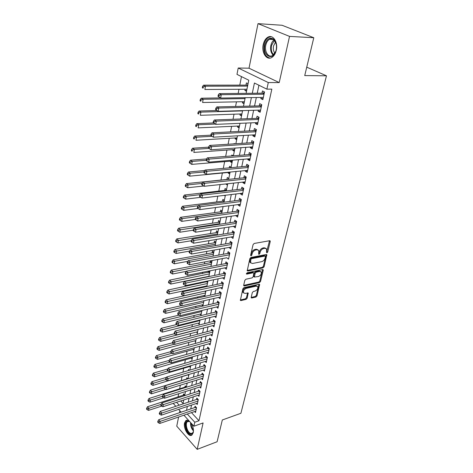 <?xml version="1.0" encoding="UTF-8"?>
<svg xmlns="http://www.w3.org/2000/svg" width="473" height="473" viewBox="0 0 473 473"><rect width="100%" height="100%" fill="white"/><g stroke="black" fill="none" stroke-linecap="round" stroke-linejoin="round"><path stroke-width="0.71" d="M266.92 252.866L267.671 252.068L270.225 241.579L270.166 240.946L269.622 240.727L254.184 243.465L253.079 244.636L250.613 255.308L251.057 255.887L251.825 255.077L252.144 253.705C252.765 251.737 253.936 250.501 255.657 249.992L256.951 249.756L258.772 250.471L258.66 254.208L259.056 254.362L259.819 253.558L260.144 252.198C260.765 250.247 261.924 249.023 263.621 248.52L264.892 248.29L266.654 248.981L266.5 252.292L266.92 252.866M266.524 252.186L269.527 240.745M250.631 255.225L251.429 253.167L252.144 253.705M258.648 253.694L259.423 251.671L260.144 252.198M188.887 420.68L185.913 420.479L184.559 422.933C183.163 428.408 188.786 437.708 191.943 435.024L193.274 432.641C193.764 429.632 193.114 426.54 191.323 423.365M276.291 50.256C278.266 42.221 272.886 34.038 267.83 37.225C265.56 38.597 264.023 41.056 263.219 44.61C261.338 52.58 266.636 60.686 271.75 57.475C273.95 56.145 275.463 53.739 276.291 50.256M251.198 297.275L251.24 297.807L251.807 298.002L255.97 297.014L257.016 295.903L259.624 284.433L259.074 284.238L243.956 287.619L242.88 288.761L240.361 300.373L240.952 300.574L246.096 299.356L247.154 298.232L248.219 293L245.091 293.39L243.524 292.834C243.128 290.871 244.038 289.381 246.262 288.359L256.206 286.118L257.702 286.644C258.104 288.589 257.206 290.073 255.006 291.102L253.368 291.48L252.316 292.598L251.198 297.275M191.482 412.616L198.979 420.745L194.77 422.229L193.912 426.214L183.914 415.199M313.788 37.734L289.535 36.397L258.01 23.65L282.062 25.27L313.788 37.734L304.73 75.585L326.476 75.798L240.911 413.272L222.322 419.977L217.113 441.741L197.194 449.35L203.1 422.939L193.912 426.214M258.01 23.65L249.017 68.201L279.212 82.58L289.535 36.397M279.212 82.58L268.292 82.562L266.867 89.161L254.427 83.012L252.298 93.276M198.979 420.745L271.845 89.131L266.867 89.161M263.041 267.86L264.105 266.731L266.831 254.716L266.281 254.504L250.944 257.454L249.845 258.613L247.219 270.787L247.805 271.005L263.041 267.86L262.338 267.322L263.402 266.198L266.198 254.521M263.236 270.32L260.522 281.476L259.47 282.6L244.34 285.958L243.755 285.745L243.701 285.195L244.819 280.365L245.901 279.224L252.121 277.882L253.191 276.746L253.9 272.968L253.327 272.755L246.835 274.115L246.427 273.962L247.154 272.761L262.633 269.533L263.189 269.74L263.236 270.32L262.533 269.781L259.825 280.932L260.522 281.476M178.599 417.015L176.754 426.173L197.194 449.35M184.748 395.144L183.559 393.879L183.282 395.274M186.38 387.103L185.185 385.844L184.902 387.263M187.893 378.808L186.829 377.708L186.539 379.139M189.301 370.27L188.496 369.454L188.272 370.578M190.714 361.62L190.187 361.094L190.045 361.81M206.323 281.281L206.163 282.068M208.374 271.13L208.102 272.478M211.786 262.143L210.414 261.025L210.065 262.746M172.184 261.273L172.006 262.302L172.651 262.864L172.828 261.829L172.184 261.273L173.112 259.854L212.785 252.736L213.802 252.227L212.412 251.122L212.064 252.866M215.848 242.164L214.446 241.076L214.086 242.844M217.923 231.947L216.51 230.877L216.143 232.675M220.034 221.583L218.597 220.524L218.23 222.345M222.174 211.053L220.725 210.012L220.353 211.863M224.344 200.369L222.884 199.346L222.499 201.22M226.555 189.513L225.071 188.508L224.687 190.418M225.993 183.932L227.684 183.938M228.796 178.492L227.294 177.505L226.904 179.444M228.311 172.468L228.193 173.053L229.931 172.887M231.072 167.3L229.553 166.325L229.245 167.844M230.599 161.145L230.469 161.807L232.213 161.66M233.213 155.824L231.847 154.973L231.652 155.942M232.929 149.639L232.775 150.384L234.537 150.254M234.779 143.804L234.182 143.443L234.1 143.845M235.288 137.95L235.122 138.778L236.89 138.672M237.688 126.072L237.505 126.983L239.285 126.9M240.13 113.999L239.929 114.998L241.715 114.939M242.608 101.73L242.389 102.818L244.186 102.777M261.066 97.45L260.818 98.597L262.864 99.649L264.519 91.963L262.456 90.934L261.977 93.175M258.347 110.156L258.122 111.208L260.144 112.284L261.77 104.728L259.736 103.67L259.263 105.875M255.674 122.649L255.473 123.607L257.466 124.712L259.068 117.28L257.058 116.192L256.591 118.362M253.049 134.935L252.866 135.798L254.835 136.934L256.407 129.62L254.427 128.508L253.966 130.643M250.465 147.02L250.3 147.795L252.245 148.954L253.794 141.764L251.831 140.623L251.388 142.722M247.923 158.904L247.775 159.596L249.703 160.779L251.222 153.707L249.289 152.537L248.845 154.606M245.428 170.599L245.298 171.208L247.196 172.409L248.697 165.455L246.782 164.261L246.344 166.295M242.962 182.105L242.85 182.631L244.73 183.861L246.208 177.014L244.316 175.796L243.885 177.801M240.544 193.427L240.45 193.877L242.306 195.124L243.755 188.39L241.886 187.148L241.466 189.117M238.161 204.573L238.085 204.945L239.917 206.216L241.348 199.582L239.498 198.323L239.084 200.262M235.814 215.546L237.57 217.131L238.971 210.603L237.144 209.326L236.737 211.23M233.508 226.342L235.252 227.88L236.636 221.453L234.833 220.152L234.431 222.032M231.232 236.973L232.976 238.463L234.336 232.131L232.55 230.812L232.154 232.663M228.997 247.444L230.735 248.881L232.077 242.649L230.31 241.313L229.919 243.134M226.792 257.755L228.524 259.145L229.843 253.008L228.098 251.654L227.714 253.445M224.669 267.901L226.348 269.255L227.649 263.207L225.923 261.835L225.544 263.603M222.6 277.893L224.202 279.212L225.485 273.252L223.776 271.869L223.404 273.607M220.554 287.732L222.091 289.021L223.357 283.15L221.66 281.748L221.293 283.463M218.538 297.422L220.01 298.688L221.252 292.905L219.578 291.486L219.218 293.177M216.545 306.977L217.958 308.213L219.188 302.513L217.527 301.082L217.172 302.744M214.582 316.39L215.936 317.596L217.148 311.985L215.511 310.536L215.156 312.174M212.643 325.666L213.944 326.849L215.138 321.315L213.518 319.854L213.169 321.474M210.727 334.807L211.981 335.972L213.157 330.515L211.549 329.042L211.212 330.633M208.841 343.824L210.047 344.959L211.206 339.584L209.616 338.094L209.279 339.667M206.979 352.71L208.138 353.828L209.279 348.524L207.706 347.022L207.375 348.571M205.134 361.467L206.258 362.566L207.381 357.334L205.826 355.826L205.501 357.357M203.319 370.105L204.401 371.187L205.513 366.025L203.969 364.506L203.65 366.013M201.528 378.625L202.568 379.683L203.668 374.598L202.137 373.067L201.823 374.557M199.754 387.032L200.765 388.067L201.847 383.053L200.333 381.51L200.02 382.976M198.01 395.316L198.985 396.339L200.049 391.39L198.554 389.841L198.246 391.283M196.283 403.493L197.229 404.498L198.282 399.614L196.798 398.053L196.49 399.484M258.92 85.229L257.235 93.222M256.331 97.521L254.551 105.987M253.64 110.292L251.902 118.54M250.997 122.85L249.306 130.885M248.396 135.195L246.746 143.023M245.836 147.34L244.234 154.961M243.323 159.283L241.756 166.709M240.846 171.037L239.32 178.268M238.41 182.596L236.926 189.643M236.015 193.971L234.567 200.836M233.656 205.17L232.249 211.857M231.332 216.185L229.961 222.7M229.05 227.034L227.714 233.378M226.798 237.712L225.497 243.897M224.586 248.224L223.315 254.249M222.405 258.577L221.169 264.448M220.258 268.776L219.052 274.494M218.142 278.816L216.965 284.391M216.055 288.713L214.913 294.141M214.003 298.457L212.891 303.749M211.981 308.065L210.893 313.215M209.988 317.525L208.93 322.545M208.019 326.849L206.991 331.739M206.086 336.043L205.081 340.802M204.176 345.107L203.201 349.742M202.296 354.035L201.344 358.552M200.44 362.844L199.511 367.243M198.613 371.524L197.708 375.81M196.809 380.085L195.928 384.259M195.03 388.534L194.172 392.596M193.274 396.859L192.44 400.814M191.541 405.077L190.731 408.926M194.58 411.557L195.497 412.545L196.531 407.726L195.065 406.159L194.764 407.566M241.472 76.602L239.787 85.116M238.96 89.291L238.144 93.423M236.476 101.849L235.56 106.455M234.029 114.2L233.023 119.267M231.622 126.35L230.534 131.855M229.257 138.305L228.081 144.235M226.928 150.065L225.668 156.409M224.634 161.642L223.297 168.382M222.375 173.035L220.986 180.053M220.093 184.571L218.798 191.092M217.799 196.153L216.646 201.959M215.54 207.552L214.529 212.661M213.317 218.768L212.442 223.203M211.135 229.801L210.384 233.585M208.983 240.668L208.357 243.814M206.867 251.358L206.364 253.889M204.779 261.882L204.395 263.816M202.728 272.247L202.462 273.601M200.706 282.446L200.552 283.244M199.724 287.424L199.588 288.104M197.838 296.926L197.625 298.008M195.988 306.285L195.692 307.763M194.161 315.515L193.788 317.371M192.357 324.614L191.914 326.837M190.578 333.589L190.069 336.167M188.828 342.434L188.248 345.361M187.101 351.161L186.451 354.425M185.392 359.764L184.683 363.353M183.713 368.248L182.939 372.162M182.058 376.62L181.236 380.759M180.361 385.176L179.622 388.912M178.67 393.725L178.025 396.959M180.721 400.95L183.051 403.475M248.059 83.727L246.415 82.905L245.972 85.11M245.132 89.255L244.896 90.432L246.528 91.271M242.389 102.818L244.003 103.676M239.929 114.998L241.526 115.879M237.505 126.983L239.084 127.887M235.122 138.778L236.683 139.701M232.775 150.384L234.318 151.33M230.469 161.807L231.989 162.771M228.193 173.053L229.701 174.04M225.958 184.127L227.442 185.126M224.261 195.379L225.225 196.047M208.764 271.053L209.799 271.91M207.298 281.074L207.842 281.541M205.459 286.2L206.062 286.721M203.603 295.643L204.537 296.459M201.77 304.943L202.882 305.936M199.961 314.113L201.025 315.083M198.175 323.16L199.192 324.1M196.413 332.076L197.383 332.992M194.669 340.867L195.597 341.766M192.949 349.541L193.841 350.41M191.252 358.096L192.109 358.942M189.578 366.534L190.394 367.361M187.923 374.858L188.709 375.663M186.486 383.278L187.042 383.857M326.476 75.798L306.746 67.172M179.87 410.735L179.468 412.728M246.108 93.341L248.774 80.215L236.979 74.379L238.221 68.011L268.292 82.562M249.017 68.201L238.221 68.011M181.159 412.16L178.634 409.382M175.832 406.289L173.207 403.398M187.296 414.046L194.77 422.229M251.4 97.592L249.638 106.112M248.739 110.434L247.018 118.729M246.12 123.057L244.446 131.133M243.548 135.473L241.916 143.337M241.017 147.677L239.427 155.339M238.522 159.679L236.979 167.146M236.074 171.492L234.567 178.759M233.668 183.104L232.196 190.187M231.297 194.539L229.866 201.433M228.962 205.785L227.572 212.501M226.668 216.853L225.308 223.398M224.409 227.75L223.085 234.123M222.186 238.475L220.897 244.689M219.992 249.035L218.739 255.089M217.834 259.435L216.616 265.329M215.712 269.675L214.523 275.416M213.619 279.762L212.46 285.355M211.561 289.695L210.432 295.14M209.533 299.48L208.427 304.789M207.529 309.123L206.459 314.291M205.56 318.619L204.519 323.656M203.621 327.984L202.604 332.886M201.705 337.208L200.718 341.985M199.819 346.301L198.855 350.954M197.962 355.264L197.022 359.799M196.129 364.104L195.213 368.52M194.32 372.819L193.427 377.117M192.541 381.409L191.671 385.596M190.785 389.882L189.939 393.956M189.052 398.236L188.224 402.204M187.338 406.478L186.539 410.345M182.956 403.942L183.766 399.957M184.641 395.659L185.475 391.567M186.35 387.263L187.202 383.059M188.083 378.749L188.958 374.433M189.833 370.117L190.737 365.682M191.618 361.354L192.541 356.802M193.422 352.474L194.373 347.797M195.254 343.463L196.23 338.662M197.111 334.322L198.116 329.397M198.997 325.052L200.026 319.99M200.913 315.639L201.965 310.442M202.852 306.09L203.934 300.757M204.821 296.4L205.938 290.919M206.825 286.561L207.966 280.938M208.853 276.569L210.03 270.798M210.917 266.429L212.117 260.505M213.01 256.135L214.245 250.051M215.132 245.682L216.403 239.433M217.29 235.057L218.597 228.648M219.484 224.273L220.826 217.692M221.713 213.317L223.09 206.559M223.977 202.184L225.39 195.243M226.277 190.867L227.726 183.749M228.613 179.373L230.103 172.06M230.99 167.684L232.515 160.176M233.408 155.806L234.975 148.096M235.861 143.733L237.47 135.816M238.357 131.453L240.012 123.323M240.899 118.965L242.596 110.617M243.477 106.259L245.221 97.686M176.559 402.304L179.19 405.184M244.896 90.432L246.699 90.42M260.818 98.597L263.094 98.561M258.122 111.208L260.387 111.137M255.473 123.607L257.726 123.506M252.866 135.798L255.107 135.668M250.3 147.795L252.529 147.635M247.775 159.596L249.998 159.413M245.298 171.208L247.503 170.995M242.85 182.631L245.049 182.395M240.45 193.877L242.631 193.617M238.085 204.945L240.254 204.655M235.755 215.842L237.913 215.528M233.461 226.567L235.607 226.236M231.202 237.133L233.337 236.778M228.979 247.533L231.102 247.16M226.786 257.779L189.46 264.756L189.957 262.101L229.458 254.799M265.856 248.331L264.171 247.763L264.892 248.29M259.423 251.671C260.044 249.714 261.202 248.491 262.899 247.994L264.171 247.763M257.962 249.809L256.23 249.224L256.951 249.756M251.429 253.167C252.044 251.198 253.215 249.963 254.941 249.46L256.23 249.224M247.137 270.45L262.338 267.322M265.448 256.62L265.028 256.053L251.577 258.654L250.808 259.464L250.649 262.787L252.499 263.496L261.675 261.67C263.343 261.161 264.49 259.949 265.105 258.033L265.448 256.62M265.217 256.053L264.312 255.521L265.028 256.053M250.72 262.899L249.939 262.243L249.768 260.357L250.099 258.926L250.861 258.116L264.312 255.521M243.678 285.39L258.772 282.05L259.825 280.932M253.634 272.761L252.629 272.212L246.403 273.512M258.483 276.516C260.712 275.487 261.616 273.968 261.197 271.969L259.707 271.419L256.2 272.152L255.13 273.288L254.415 277.06L258.483 276.516M260.487 271.425L259.003 270.881L259.707 271.419M253.977 276.717L253.67 275.948L254.427 272.744L255.497 271.608L259.003 270.881M257.046 286.124L255.515 285.568L256.206 286.118M243.518 292.817L242.838 292.273C242.436 290.31 243.347 288.82 245.576 287.797L255.515 285.568M240.296 300.006L245.416 298.794L246.474 297.671L247.604 292.811M251.175 297.434L255.29 296.459L256.331 295.347L259.003 284.249M247.87 84.673L246.752 85.11L203.544 85.164L205.459 86.198L204.886 89.486L246.941 89.243M247.58 86.098L205.459 86.198L203.313 86.878L202.545 86.464L202.32 87.777L203.083 88.197L203.313 86.878M203.083 88.197L202.32 87.777M202.545 86.464L203.544 85.164M264.111 93.843L262.763 93.169L219.247 93.619L221.263 94.701L264.035 94.21M219.064 95.398L221.263 94.701L220.637 98.059L218.006 96.309L218.816 96.746L219.064 95.398L218.254 94.967L218.006 96.309M263.343 97.414L220.637 98.059L218.816 96.746M262.763 93.169L264.407 92.472M219.247 93.619L218.254 94.967M264.874 45.018C266.778 38.804 269.722 36.87 273.713 39.224C276.149 41.742 276.971 45.296 276.185 49.902L275.954 50.812C273.087 61.591 262.29 55.702 264.874 45.018M276.208 43.93L273.962 39.862C272.549 38.68 271.053 38.496 269.468 39.324C267.653 40.418 266.423 42.381 265.779 45.219C264.253 51.598 268.51 58.09 272.608 55.524L275.771 51.391M274.902 53.195C273.459 51.321 273.004 48.914 273.536 45.982L275.552 42.056M271.2 36.705L268.634 37.332C266.376 38.691 264.85 41.139 264.046 44.663C263.154 52.361 265.14 56.837 269.994 58.09M193.457 430.891L193.274 431.985C192.765 433.7 191.831 434.391 190.471 434.06C185.641 432.943 183.69 419.38 188.597 420.97L189.555 421.419M189.691 421.561L187.55 421.555C184.712 423.229 187.296 432.683 190.808 433.434L192.387 433.197L193.327 431.76M186.936 420.095L186.581 420.302C183.063 422.377 186.261 434.078 190.613 435.03L191.872 435.077M220.388 97.923L201.267 98.207L203.165 99.271L202.598 102.505L244.405 101.695M245.038 98.603L203.165 99.271L201.037 99.945L200.28 99.519L200.055 100.814L200.812 101.24L201.037 99.945M200.812 101.24L200.055 100.814M200.28 99.519L201.267 98.207M216.746 110.528L199.032 111.031L200.907 112.125L200.351 115.306L241.916 113.94M242.537 110.895L200.907 112.125L198.796 112.793L198.051 112.355L197.826 113.626L198.577 114.064L198.796 112.793M198.577 114.064L197.826 113.626M198.051 112.355L199.032 111.031M213.471 122.95L196.839 123.642L198.69 124.766L198.14 127.887L239.468 125.989M215.191 124.056L198.69 124.766L196.597 125.422L195.857 124.973L195.639 126.22L196.378 126.675L196.597 125.422M196.378 126.675L195.639 126.22M195.857 124.973L196.839 123.642M210.816 135.16L194.681 136.035L196.508 137.188L195.97 140.262L237.056 137.844M211.934 136.33L196.508 137.188L194.433 137.838L193.705 137.377L193.492 138.607L194.22 139.068L194.433 137.838M194.22 139.068L193.492 138.607M193.705 137.377L194.681 136.035M261.374 106.555L260.044 105.857L216.782 106.916L218.774 108.033L261.291 106.939M216.587 108.725L218.774 108.033L218.159 111.326L215.552 109.594L216.344 110.043L216.587 108.725L215.794 108.276L215.552 109.594M260.617 110.091L218.159 111.326L216.344 110.043M260.044 105.857L261.675 105.148M216.782 106.916L215.794 108.276M258.684 119.048L257.371 118.333L214.358 119.976L216.321 121.129L258.595 119.456M214.157 121.809L216.321 121.129L215.718 124.369L213.134 122.643L213.92 123.11L214.157 121.809L213.37 121.348L213.134 122.643M257.933 122.548L215.718 124.369L213.92 123.11M257.371 118.333L258.997 117.611M214.358 119.976L213.37 121.348M256.041 131.334L254.74 130.601L211.975 132.818L213.914 133.995L255.946 131.76M211.774 134.675L213.914 133.995L213.323 137.182L210.757 135.473L211.537 135.946L211.774 134.675L210.993 134.202L210.757 135.473M255.29 134.805L213.323 137.182L211.537 135.946M254.74 130.601L256.354 129.874M211.975 132.818L210.993 134.202M253.439 143.42L252.156 142.669L209.634 145.436L211.549 146.648L253.345 143.869M209.427 147.316L211.549 146.648L210.964 149.775L208.427 148.079L209.19 148.563L209.427 147.316L208.658 146.831L208.427 148.079M252.694 146.861L210.964 149.775L209.19 148.563M252.156 142.669L253.759 141.935M209.634 145.436L208.658 146.831M208.599 147.156L192.552 148.226L194.362 149.403L193.835 152.424L234.685 149.515M208.865 148.416L194.362 149.403L192.304 150.053L191.583 149.58L191.376 150.786L192.097 151.259L192.304 150.053M192.097 151.259L191.376 150.786M191.583 149.58L192.552 148.226M250.879 155.31L249.614 154.541L207.328 157.84L209.226 159.076L250.779 155.777M207.115 159.738L209.226 159.076L208.652 162.15L206.133 160.471L206.89 160.968L207.115 159.738L206.358 159.241L206.133 160.471M250.146 158.721L208.652 162.15L206.89 160.968M249.614 154.541L251.204 153.802M207.328 157.84L206.358 159.241M206.565 158.94L190.465 160.217L192.257 161.417L191.731 164.391L232.349 160.997M206.163 160.3L192.257 161.417L190.217 162.062L189.502 161.577L189.295 162.765L190.004 163.25L190.217 162.062M191.731 164.391L190.004 163.25M189.502 161.577L190.465 160.217M248.36 167.004L247.107 166.224L205.063 170.038L206.938 171.297L248.254 167.489M204.85 171.953L204.1 171.445L203.875 172.657L204.626 173.165L204.85 171.953L206.938 171.297L206.376 174.324L247.633 170.386M247.107 166.224L248.692 165.473M205.063 170.038L204.1 171.445M204.626 173.165L206.376 174.324M204.732 170.522L188.414 172.012L190.181 173.236L189.667 176.163L230.055 172.302M204.005 171.959L190.181 173.236L188.153 173.869L187.45 173.378L187.249 174.549L187.952 175.04L188.153 173.869M189.667 176.163L187.952 175.04M187.45 173.378L188.414 172.012M245.883 178.516L244.642 177.718L202.84 182.028L204.691 183.317L245.777 179.019M202.621 183.962L201.882 183.447L201.658 184.636L202.397 185.156L202.621 183.962L204.691 183.317L204.135 186.285L245.162 181.869M244.642 177.718L246.167 176.985M202.84 182.028L201.882 183.447L188.136 184.866L187.633 187.74L203.715 186.013M202.397 185.156L204.135 186.285M228.713 178.883L227.655 179.362L186.392 183.613L188.136 184.866L186.131 185.493L185.434 184.99L185.233 186.137L185.93 186.64L186.131 185.493M187.633 187.74L185.93 186.64M185.434 184.99L186.392 183.613M243.441 189.844L242.217 189.034L200.653 193.824L202.479 195.13L243.335 190.359M200.428 195.775L199.695 195.248L199.482 196.419L200.209 196.945L200.428 195.775L202.479 195.13L201.936 198.057L242.726 193.167M242.217 189.034L243.666 188.331M200.653 193.824L199.695 195.248M200.209 196.945L201.936 198.057M226.484 189.844L225.432 190.329L184.405 195.03L186.131 196.301L185.635 199.133L200.806 197.33M200.073 194.687L186.131 196.301L184.139 196.922L183.447 196.413L183.252 197.548L183.944 198.057L184.139 196.922M185.635 199.133L183.944 198.057M183.447 196.413L184.405 195.03M241.041 200.995L239.835 200.168L198.5 205.418L200.31 206.754L240.928 201.522M198.27 207.387L197.548 206.855L197.336 208.002L198.057 208.54L198.27 207.387L200.31 206.754L199.772 209.628L240.331 204.289M239.835 200.168L241.212 199.494M198.5 205.418L197.548 206.855M198.057 208.54L199.772 209.628M224.291 200.635L223.244 201.131L182.448 206.263L184.151 207.558L183.666 210.343L197.98 208.481M198.276 205.761L184.151 207.558L182.182 208.173L181.496 207.653L181.301 208.77L181.987 209.291L182.182 208.173M183.666 210.343L181.987 209.291M181.496 207.653L182.448 206.263M238.682 211.969L237.487 211.129L196.384 216.829L198.169 218.183L238.563 212.513M196.147 218.816L195.438 218.272L195.225 219.401L195.94 219.945L196.147 218.816L198.169 218.183L197.643 221.015L237.978 215.233M237.487 211.129L238.794 210.479M196.384 216.829L195.438 218.272M195.94 219.945L197.643 221.015M222.133 211.265L221.086 211.762L180.52 217.32L182.206 218.638L181.727 221.376L195.302 219.46M221.748 213.157L182.206 218.638L180.248 219.247L179.574 218.715L179.385 219.815L180.059 220.341L180.248 219.247M181.727 221.376L180.059 220.341M179.574 218.715L180.52 217.32M236.352 222.771L235.17 221.92L194.302 228.057L196.064 229.429L236.234 223.333M194.06 230.055L193.356 229.5L193.15 230.617L193.853 231.167L194.06 230.055L196.064 229.429L195.544 232.213L235.655 226.011M235.17 221.92L236.417 221.293M194.302 228.057L193.356 229.5M193.853 231.167L195.544 232.213M220.004 221.736L218.964 222.239L178.623 228.205L180.296 229.541L179.817 232.237L193.226 230.197M219.608 223.664L178.351 230.144L177.682 229.606L177.499 230.688L178.161 231.226L178.351 230.144M179.817 232.237L178.161 231.226M177.682 229.606L178.623 228.205M234.064 233.408L232.893 232.545L192.251 239.102L193.995 240.497L233.94 233.981M192.008 241.112L191.311 240.55L191.11 241.65L191.807 242.211L192.008 241.112L193.995 240.497L193.487 243.234L233.372 236.618M232.893 232.545L234.082 231.941M192.251 239.102L191.311 240.55M191.807 242.211L193.487 243.234M217.905 232.048L216.876 232.556L176.76 238.918L178.41 240.272L177.943 242.927L191.275 240.757M217.509 234.011L176.482 240.869L175.82 240.325L175.637 241.39L176.299 241.934L176.482 240.869M177.943 242.927L176.299 241.934M175.82 240.325L176.76 238.918M231.811 243.885L230.653 243.004L190.235 249.969L191.961 251.388L231.681 244.47M189.986 251.997L189.301 251.429L189.099 252.505L189.791 253.073L189.986 251.997L191.961 251.388L191.459 254.078L231.126 247.072M230.653 243.004L231.788 242.43M190.235 249.969L189.301 251.429M189.791 253.073L191.459 254.078M215.842 242.211L214.813 242.72L174.921 249.466L176.553 250.838L176.092 253.457L189.484 251.133M215.434 244.198L174.643 251.429L173.987 250.879L173.81 251.926L174.46 252.476L174.643 251.429M176.092 253.457L174.46 252.476M173.987 250.879L174.921 249.466M188 262.704L187.32 262.131L187.119 263.189L187.805 263.768L188 262.704L189.957 262.101L188.248 260.664L228.447 253.309L229.523 252.759M188.248 260.664L187.32 262.131M187.805 263.768L189.46 264.756M213.394 254.243L174.726 261.244L174.277 263.822L187.822 261.333M173.112 259.854L174.726 261.244L172.828 261.829M174.277 263.822L172.651 262.864M227.401 264.36L226.271 263.461L186.297 271.195L187.982 272.649L227.265 264.975M186.043 273.246L185.369 272.667L185.174 273.707L185.848 274.293L186.043 273.246L187.982 272.649L187.497 275.262L226.727 267.493M226.271 263.461L227.3 262.929M186.297 271.195L185.369 272.667M185.848 274.293L187.497 275.262M211.756 262.113L210.787 262.61L171.327 270.083L172.929 271.49L172.485 274.027L186.185 271.372M211.384 264.141L171.043 272.07L170.404 271.508L170.233 272.519L170.871 273.087L171.043 272.07M172.485 274.027L170.871 273.087M170.404 271.508L171.327 270.083M225.243 274.37L224.125 273.459L184.369 281.559L186.043 283.031L225.113 274.996M184.115 283.623L183.447 283.037L183.258 284.066L183.926 284.651L184.115 283.623L186.043 283.031L185.558 285.603L224.574 277.48M224.125 273.459L225.107 272.945M184.369 281.559L183.447 283.037M183.926 284.651L185.558 285.603M209.74 271.863L169.576 280.152L171.155 281.577L170.718 284.078L208.906 276.303M209.397 273.891L169.287 282.156L168.654 281.583L168.483 282.582L169.115 283.156L169.287 282.156M170.718 284.078L169.115 283.156M168.654 281.583L169.576 280.152M223.12 284.232L222.014 283.309L182.477 291.764L184.127 293.254L222.984 284.87M182.217 293.839L181.561 293.248L181.372 294.259L182.034 294.856L182.217 293.839L184.127 293.254L183.654 295.785L222.458 287.312M222.014 283.309L222.954 282.819M182.477 291.764L181.561 293.248M182.034 294.856L183.654 295.785M207.753 281.465L167.844 290.079L169.411 291.516L168.979 293.981L206.961 285.881M207.446 283.498L167.56 292.089L166.934 291.51L166.762 292.497L167.389 293.071L167.56 292.089M168.979 293.981L167.389 293.071M166.934 291.51L167.844 290.079M221.033 293.946L219.933 293.018L180.609 301.815L182.247 303.317L220.891 294.596M180.349 303.903L179.699 303.299L179.515 304.299L180.166 304.902L180.349 303.903L182.247 303.317L181.78 305.812L220.371 297.003M219.933 293.018L220.826 292.545M180.609 301.815L179.699 303.299M180.166 304.902L181.78 305.812M205.755 290.96L166.141 299.852L167.69 301.307L167.265 303.731L205.04 295.318M205.519 292.97L165.852 301.875L165.231 301.289L165.065 302.259L165.686 302.844L165.852 301.875M167.265 303.731L165.686 302.844M165.231 301.289L166.141 299.852M218.969 303.518L217.887 302.578L178.776 311.713L180.39 313.232L218.828 304.18M178.51 313.806L177.866 313.197L177.682 314.178L178.327 314.793L178.51 313.806L180.39 313.232L179.935 315.686L218.313 306.557M217.887 302.578L218.739 302.129M178.776 311.713L177.866 313.197M178.327 314.793L179.935 315.686M181.437 305.617L164.462 309.484L165.999 310.956L165.58 313.345L203.148 304.624M203.621 302.312L164.172 311.512L163.557 310.927L163.392 311.878L164.007 312.47L164.172 311.512M165.58 313.345L164.007 312.47M163.557 310.927L164.462 309.484M216.936 312.955L215.865 312.003L176.967 321.463L178.569 322.994L216.794 313.629M176.701 323.567L176.062 322.953L175.885 323.916L176.524 324.531L176.701 323.567L178.569 322.994L178.114 325.412L216.291 315.964M215.865 312.003L216.681 311.571M176.967 321.463L176.062 322.953M176.524 324.531L178.114 325.412M178.965 315.142L162.813 318.973L164.332 320.458L163.918 322.811L201.285 313.794M201.746 311.518L162.517 321.013L161.914 320.416L161.748 321.362L162.351 321.953L162.517 321.013M163.918 322.811L162.351 321.953M161.914 320.416L162.813 318.973M214.937 322.249L213.873 321.297L175.187 331.065L176.766 332.608L214.789 322.935M174.915 333.175L174.283 332.554L174.105 333.506L174.738 334.127L174.915 333.175L176.766 332.608L176.323 334.99L214.293 325.241M213.873 321.297L214.653 320.877M175.187 331.065L174.283 332.554M174.738 334.127L176.323 334.99M176.541 324.543L161.181 328.327L162.688 329.823L162.28 332.141L199.446 322.84M199.902 320.593L160.885 330.373L160.288 329.776L160.122 330.704L160.725 331.301L160.885 330.373M162.28 332.141L160.725 331.301M160.288 329.776L161.181 328.327M212.962 331.419L211.91 330.45L173.431 340.519L174.998 342.08L212.815 332.111M173.159 342.641L172.533 342.02L172.361 342.955L172.982 343.581L173.159 342.641L174.998 342.08L174.561 344.427L212.324 334.381M211.91 330.45L212.655 330.053M173.431 340.519L172.533 342.02M172.982 343.581L174.561 344.427M174.371 333.767L159.578 337.545L161.068 339.052L160.666 341.34L197.631 331.756M198.086 329.539L159.277 339.596L158.686 338.993L158.526 339.91L159.117 340.513L159.277 339.596M160.666 341.34L159.117 340.513M158.686 338.993L159.578 337.545M211.017 340.454L209.977 339.478L171.699 349.843L173.254 351.415L210.863 341.157M171.427 351.971L170.806 351.338L170.635 352.267L171.256 352.893L171.427 351.971L173.254 351.415L172.816 353.727L210.384 343.398M209.977 339.478L210.686 339.094M171.699 349.843L170.806 351.338M171.256 352.893L172.816 353.727M172.379 342.83L157.994 346.626L159.466 348.152L159.07 350.404L195.846 340.554M174.2 344.238L157.692 348.69L157.107 348.081L156.947 348.979L157.539 349.594L157.692 348.69M159.07 350.404L157.539 349.594M157.107 348.081L157.994 346.626M209.101 349.364L208.073 348.382L169.996 359.025L171.533 360.609L208.948 350.073M169.718 361.159L169.109 360.527L168.938 361.437L169.553 362.076L169.718 361.159L171.533 360.609L171.108 362.886L208.469 352.284M208.073 348.382L208.747 348.01M169.996 359.025L169.109 360.527M169.553 362.076L171.108 362.886M170.741 351.687L156.433 355.584L157.893 357.115L157.503 359.338L194.084 349.228M171.947 353.26L156.131 357.653L155.552 357.038L155.398 357.925L155.978 358.54L156.131 357.653M157.503 359.338L155.978 358.54M155.552 357.038L156.433 355.584M207.209 358.144L206.187 357.156L168.317 368.071L169.837 369.673L207.056 358.865M168.039 370.217L167.43 369.579L167.265 370.477L167.874 371.116L168.039 370.217L169.837 369.673L169.417 371.914L206.583 361.047M206.187 357.156L206.831 356.802M168.317 368.071L167.43 369.579M167.874 371.116L169.417 371.914M169.18 360.402L154.896 364.411L156.344 365.954L155.96 368.148L192.34 357.783M169.736 362.17L154.594 366.486L154.015 365.865L153.867 366.746L154.44 367.361L154.594 366.486M155.96 368.148L154.44 367.361M154.015 365.865L154.896 364.411M205.341 366.806L204.336 365.812L166.662 376.993L168.169 378.601L205.187 367.539M166.384 379.145L165.781 378.501L165.615 379.381L166.218 380.026L166.384 379.145L168.169 378.601L167.755 380.812L204.726 369.685M204.336 365.812L204.951 365.475M166.662 376.993L165.781 378.501M166.218 380.026L167.755 380.812M167.803 368.946L153.382 373.114L154.813 374.669L154.435 376.833L190.625 366.226M167.69 370.921L153.075 375.201L152.507 374.575L152.353 375.438L152.927 376.065L153.075 375.201M154.435 376.833L152.927 376.065M152.507 374.575L153.382 373.114M203.502 375.349L202.503 374.344L165.03 385.785L166.52 387.405L203.349 376.088M164.746 387.943L164.155 387.292L163.995 388.162L164.586 388.812L164.746 387.943L166.52 387.405L166.112 389.586L202.887 378.205M202.503 374.344L203.088 374.025M165.03 385.785L164.155 387.292M164.586 388.812L166.112 389.586M166.437 377.371L151.886 381.699L153.305 383.266L152.927 385.394L188.934 374.551M165.763 379.535L151.579 383.786L151.011 383.16L150.863 384.011L151.431 384.638L151.579 383.786M152.927 385.394L151.431 384.638M151.011 383.16L151.886 381.699M201.693 383.774L200.7 382.763L163.422 394.452L164.9 396.078L201.528 384.519M163.138 396.611L162.546 395.96L162.393 396.817L162.978 397.474L163.138 396.611L164.9 396.078L164.498 398.231L201.078 386.607M200.7 382.763L201.262 382.456M163.422 394.452L162.546 395.96M162.978 397.474L164.498 398.231M187.74 378.648L150.414 390.16L151.815 391.739L151.449 393.838L165.769 389.409M164.025 387.99L150.107 392.259L149.545 391.626L149.397 392.466L149.959 393.098L150.107 392.259M151.449 393.838L149.959 393.098M149.545 391.626L150.414 390.16M199.902 392.082L198.92 391.07L161.837 402.996L163.297 404.634L199.742 392.838M161.553 405.16L160.968 404.504L160.808 405.355L161.394 406.011L161.553 405.16L163.297 404.634L162.901 406.75L199.293 394.896M198.92 391.07L199.452 390.775M161.837 402.996L160.968 404.504M161.394 406.011L162.901 406.75M186.072 386.778L148.96 398.508L150.349 400.099L149.982 402.168L163.682 397.823M162.493 396.268L148.646 400.613L148.09 399.975L147.948 400.802L148.504 401.441L148.646 400.613M149.982 402.168L148.504 401.441M148.09 399.975L148.96 398.508M198.134 400.282L197.164 399.259L160.276 411.415L161.719 413.065L197.974 401.045M159.986 413.591L159.407 412.929L159.253 413.763L159.833 414.425L159.986 413.591L161.719 413.065L161.328 415.158L197.537 403.079M197.164 399.259L197.673 398.976M160.276 411.415L159.407 412.929M159.833 414.425L161.328 415.158M184.423 394.801L147.523 406.745L148.9 408.341L148.54 410.381L161.636 406.13M161.009 404.433L147.215 408.849L146.665 408.211L146.524 409.027L147.068 409.665L147.215 408.849M148.54 410.381L147.068 409.665M146.665 408.211L147.523 406.745M196.396 408.37L195.432 407.342L158.733 419.722L160.164 421.384L196.23 409.139M158.443 421.904L157.87 421.236L157.716 422.064L158.289 422.726L158.443 421.904L160.164 421.384L159.779 423.441L195.798 411.143M195.432 407.342L195.917 407.07M158.733 419.722L157.87 421.236M158.289 422.726L159.779 423.441M266.949 251.541L267.671 252.068M251.11 254.539L251.825 255.077M259.103 253.025L259.819 253.558M262.899 247.994L263.621 248.52M254.941 249.46L255.657 249.992M269.498 241.059L270.225 241.579M247.137 270.485L247.805 271.005M266.163 254.793L266.878 255.319M263.402 266.198L264.105 266.731M250.861 258.116L251.577 258.654M250.099 258.926L250.808 259.464M249.768 260.357L250.477 260.895M258.772 282.05L259.47 282.6M243.678 285.42L244.34 285.958M252.629 272.212L253.327 272.755M246.374 273.749L246.835 274.115M255.497 271.608L256.2 272.152M254.427 272.744L255.13 273.288M253.67 275.948L254.368 276.492M245.576 287.797L246.262 288.359M247.574 292.982L248.26 293.538M246.474 297.671L247.154 298.232M245.416 298.794L246.096 299.356M240.296 300.024L240.952 300.574M258.973 284.439L259.671 284.983M256.331 295.347L257.016 295.903M255.29 296.459L255.97 297.014M251.169 297.482L251.807 298.002M247.137 85.016L247.74 85.317M246.752 85.11L247.686 85.578M264.171 93.583L263.154 93.075M273.158 55.164C270.923 52.875 270.154 49.635 270.863 45.438C271.431 42.948 272.483 41.11 274.033 39.921M274.423 40.317L271.514 45.532C270.84 49.47 271.532 52.562 273.589 54.809M193.457 430.933C191.358 428.591 190.406 425.795 190.584 422.549M191.051 423.063C191.033 425.735 191.831 428.1 193.445 430.164M244.476 97.698L245.15 98.047M261.433 106.283L260.428 105.757M258.743 118.77L257.755 118.226M256.1 131.051L255.124 130.495M253.498 143.124L252.535 142.562M250.944 155.008L249.986 154.429M248.426 166.697L247.48 166.112M245.948 178.203L245.014 177.6M243.512 189.525L242.59 188.91M225.792 190.211L226.336 190.584M225.432 190.329L226.23 190.873M241.112 200.664L240.201 200.044M223.605 201.007L224.143 201.386M223.244 201.131L224.072 201.711M238.753 211.632L237.848 210.999M221.447 211.638L221.979 212.022M221.086 211.762L221.908 212.353M236.429 222.434L235.536 221.79M219.324 222.115L219.844 222.499M218.964 222.239L219.779 222.842M234.141 233.065L233.254 232.414M217.231 232.426L217.746 232.822M216.876 232.556L217.681 233.165M231.882 243.536L231.013 242.874M215.168 242.59L215.682 242.992M214.813 242.72L215.611 243.341M229.588 254.202L228.447 253.309M229.665 253.847L228.802 253.173M213.134 252.606L213.642 253.008M212.785 252.736L213.571 253.362M227.478 263.999L226.626 263.325M211.135 262.474L211.638 262.882M210.787 262.61L211.561 263.242M225.325 274.003L224.48 273.317M209.161 272.2L209.657 272.614M208.812 272.336L209.586 272.974M223.203 283.859L222.363 283.167M207.215 281.784L207.712 282.198M206.872 281.92L207.635 282.57M221.11 293.573L220.282 292.87M205.3 291.232L205.79 291.652M204.957 291.368L205.714 292.024M219.052 303.14L218.23 302.43M203.313 300.899L203.816 301.348M217.018 312.57L216.208 311.855M215.02 321.865L214.216 321.143M213.045 331.029L212.253 330.302M211.1 340.063L210.319 339.324M209.184 348.968L208.41 348.229M207.292 357.748L206.524 357.003M205.43 366.404L204.667 365.653M203.591 374.941L202.84 374.184M201.776 383.367L201.031 382.604M199.99 391.674L199.251 390.905M185.895 386.896L186.267 387.286M185.57 387.05L185.901 387.405M198.228 399.868L197.495 399.1M184.269 394.908L184.701 395.369M183.944 395.061L184.535 395.694M196.484 407.951L195.757 407.176M269.864 240.727L270.166 240.946M249.939 262.243L250.649 262.787M253.717 276.51L254.415 277.06M242.838 292.273L243.524 292.834M273.962 39.862L273.713 39.224M273.542 39.525L269.468 39.324M189.17 421.342L188.703 421M188.455 421.242L187.55 421.555"/></g></svg>
